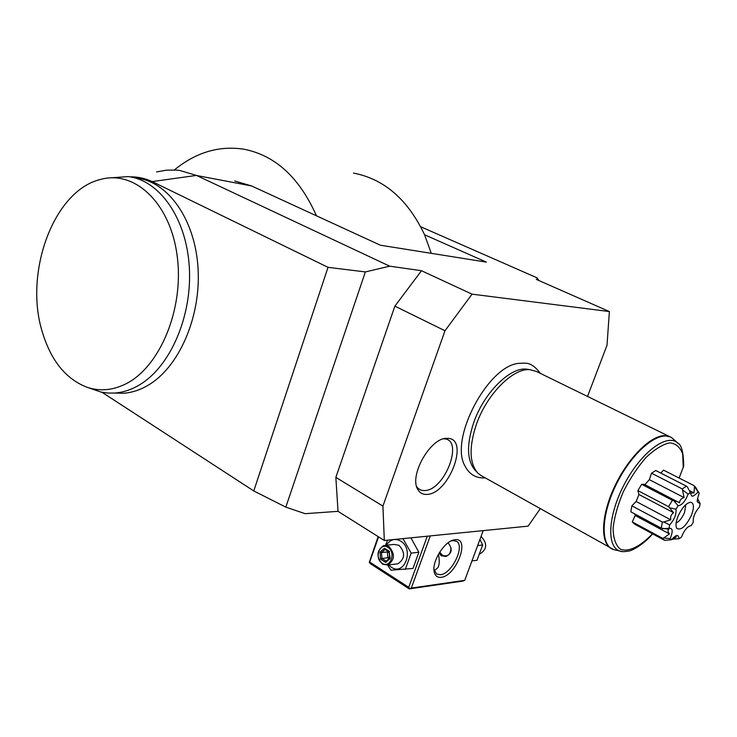 <?xml version="1.0" encoding="UTF-8"?>
<svg xmlns="http://www.w3.org/2000/svg" width="737" height="737" viewBox="0 0 737 737"><rect width="100%" height="100%" fill="white"/><g stroke="black" fill="none" stroke-linecap="round" stroke-linejoin="round"><path stroke-width="1.11" d="M410.905 537.835L418.865 552.243L412.996 568.439L390.951 570.189L387.579 565.076M427.276 536.204L408.722 587.325L369.661 562.027L378.588 536.886M408.722 587.325L409.698 588.577L411.32 588.08L430.279 535.91M384.318 540.488L338.025 511.34L335.851 477.373L382.927 506.107L384.318 540.488L528.107 526.144L540.267 508.742M338.025 511.34L305.127 513.68L285.818 507.13L365.359 271.925L328.029 267.338L152.2 181.588C144.968 178.262 137.533 176.687 129.905 176.852M538.434 280.327L537.494 278.3L536.278 277.766L537.227 277.913L420.716 226.756M174.365 169.961C195.747 152.439 218.806 145.511 243.542 149.15C275.058 155.175 299.36 177.387 316.459 215.803L380.393 245.218L486.346 262.114L424.576 234.771C407.911 199.589 384.217 179.017 353.474 173.075M316.459 215.803L251.566 185.945L234.716 180.97M156.585 171.933L166.461 170.164L176.392 170.081L179.69 170.44L196.438 175.415L389.698 266.186L421.509 270.719L472.048 294.155L444.991 330.756L394.875 306.131L421.509 270.719M538.452 279.719L536.296 279.387L609.388 311.558L472.048 294.155M431.283 253.335L424.576 234.771M196.438 175.415L152.2 181.588M389.698 266.186L365.359 271.925M335.851 477.373L394.875 306.131M285.818 507.13L253.768 490.953L328.029 267.338M253.768 490.953L102.019 392.277M114.484 393.051L123.484 393.254C131.72 392.674 139.818 390.076 147.787 385.451C178.676 367.754 200.971 317.426 198.06 268.637C195.342 219.801 168.303 181.689 136.852 178.17M87.463 387.413C99.661 391.384 112.098 390.38 124.756 384.401C159.367 368.233 184.259 309.522 177.23 256.402C170.579 203.136 134.714 169.648 100.379 179.478C53.525 190.671 23.741 272.893 42.341 332.083C51.093 360.937 66.127 379.38 87.463 387.413L101.153 392.102L107.851 393.042L114.659 393.042C122.904 392.452 131.011 389.836 138.98 385.184C169.879 367.376 192.228 316.707 189.335 267.595C186.627 218.438 159.579 180.104 128.109 176.594L109.352 177.93M382.927 506.107L444.991 330.756M587.527 396.442L607.002 345.257L609.388 311.558M524.016 363.138L519.88 363.295C488.843 363.875 448.621 439.436 465.111 466.189C469.386 474.398 475.955 478.304 484.789 477.926L485.259 477.889M426.806 494.416C422.78 494.61 419.786 492.961 417.815 489.469C408.777 475.678 430.694 437.188 447.009 438.368L447.101 438.358C470.151 437.327 449.284 494.241 426.806 494.416M611.664 548.77L611.001 548.411C600.001 542.202 601.254 514.684 614.704 486.374C628.035 458.036 650.531 435.521 664.544 435.631L670.338 436.94L536.25 371.374L529.894 369.679C513.173 367.883 487.019 394.009 476.526 423.968C468.852 446.981 469.303 463.37 477.889 473.126L475.254 470.353C466.825 460.763 466.355 444.715 473.854 422.2C484.108 392.885 509.718 367.339 526.144 369.099L530.345 369.716M477.889 473.126L480.865 475.42L613.654 549.59C599.531 545.463 601.245 512.224 618.389 480.266C635.331 448.197 661.697 428.667 672.752 438.552L671.656 437.741M622.461 551.58L619.845 551.036C606.201 547.038 607.997 514.702 624.69 483.592C641.181 452.361 666.764 433.264 677.45 442.817C681.476 444.494 683.549 452.269 683.687 466.134L679.109 478.046M683.687 466.134L683.743 465.351M664.534 540.313L634.354 523.961L632.291 521.897L635.156 515.485L634.741 513.919M662.517 528.715L669.095 528.291C672.761 527.876 673.13 531.313 670.209 538.59L663.659 538.019L669.463 533.91C667.74 531.948 667.556 530.391 668.91 529.249L661.227 528.134L630.817 511.81L631.876 505.822L636.16 501.492L638.924 494.49L637.892 490.584L641.66 484.329L644.23 484.329L679.542 502.818C679.717 500.137 681.228 498.387 684.083 497.576L649.334 479.658L644.875 484.67M684.083 497.576L682.278 488.935L651.545 473.209L649.334 479.658M651.545 473.209L655.718 470.501L686.414 486.134L682.278 488.935M690.523 493.025L694.014 492.887L694.475 486.549L694.005 485.6L663.475 470.114L660.822 473.099M634.354 523.961L664.608 540.359L671.37 539.76C674.309 536.785 676.096 535.375 676.732 535.541C677.653 535.099 678.473 536.149 679.21 538.719L671.978 539.143M673.139 539.447L676.29 536.794L674.613 536.711M664.461 540.276L662.48 538.24L632.291 521.897M669.463 533.91L635.156 515.485M663.659 538.019L662.48 538.24M661.227 528.134L662.388 522.091L631.876 505.822M637.892 490.584L668.57 506.66L669.509 507.756L675.976 509.221C676.52 514.196 674.419 519.438 669.657 524.956L663.816 521.962L670.753 519.825L636.16 501.492M663.816 521.962L662.388 522.091M670.753 519.825C670.2 516.794 671.149 514.426 673.6 512.722L638.924 494.49M673.6 512.722L669.509 507.756M668.57 506.66L672.384 500.303L641.66 484.329M682.877 490.179L688.128 494.103C685.161 501.501 681.808 505.37 678.068 505.72L673.775 500.653L677.865 501.796M673.775 500.653L672.384 500.303M694.475 486.549L698.114 491.938C694.024 496.176 691.757 497.217 691.306 495.08L689.602 491.22M687.492 487.046L686.414 486.134M694.014 492.887L689.224 490.437M694.005 485.6L696.004 487.922M697.313 500.653L697.349 500.036M679.21 538.719L681.449 537.116C684.378 529.894 687.649 526.061 691.242 525.638L693.268 522.238C692.808 517.42 694.88 512.316 699.477 506.936L700.15 503.666L697.561 502.146C696.806 501.611 697.349 498.627 699.21 493.21L698.114 491.938M670.209 538.59L671.37 539.76M669.657 524.956L669.003 528.282M678.068 505.72L675.976 509.221M690.403 492.546L688.128 494.103M697.589 498.617L700.15 503.666M691.499 515.117C686.036 526.255 681.154 530.677 676.852 528.374C675.433 526.061 675.783 522.118 677.902 516.554C681.965 507.692 686.258 502.91 690.772 502.229C694.033 503.187 694.282 507.48 691.499 515.117M676.105 523.058C679.311 521.52 682.13 518 684.544 512.501L685.825 504.624M416.663 486.613C418.515 489.396 421.149 490.704 424.576 490.547C445.084 490.556 464.503 438.561 443.674 438.837M483.214 530.622L464.734 580.332L411.32 588.08M441.177 577.329C437.428 577.734 435.106 575.901 434.194 571.829C431.725 561.935 443.932 541.953 453.605 539.981L455.005 539.714C470.75 537.319 456.387 576.048 441.177 577.329M464.734 580.332L462.716 581.115L409.256 588.9L370.241 563.593L369.274 562.368L369.661 562.027M369.274 562.368L378.145 536.61M438.404 554.325C439.648 560.203 439.492 564.625 437.925 567.619L434.277 570.696M450.933 541.032L452.942 540.562L456.47 541.29C465.379 545.877 451.855 573.948 440.385 574.731L436.553 573.994L433.946 569.213M448.068 542.837C452.776 548.807 452.094 553.33 445.996 556.426L441.325 555.762L439.086 553.155M439.648 552.243L442.55 555.615L445.71 556.49M439.713 552.142L442.458 555.302C447.921 557.08 450.758 554.528 450.961 547.655M477.659 545.564L482.689 544.993L476.996 560.267L471.956 560.912M479.944 539.42L482.689 544.993M481.012 536.536L481.243 536.665C487.461 543.399 487.111 549.111 480.202 553.782L479.87 553.856M386.372 545.223C390.103 539.466 394.848 538.065 400.587 541.032C414.562 548.982 404.567 576.592 391.209 567.158L388.62 564.929M385.442 545.316L387.662 540.157M396.276 563.998L397.925 563.796C405.064 558.793 405.442 552.63 399.049 545.325L394.055 544.422L385.423 545.325M402.955 538.636L411.172 553.119L405.276 569.415M411.172 553.119L418.865 552.243M388.832 546.403L383.82 545.491C376.552 550.419 376.11 556.628 382.503 564.127L387.699 565.039C394.875 559.991 395.253 553.782 388.832 546.403M387.911 547.351C396.359 552.225 390.324 569.038 382.208 563.308C373.871 558.416 379.785 541.769 387.911 547.351M389.551 551.506L384.465 548.282L380.006 552.124L380.587 559.162L385.644 562.414L390.14 558.591L389.237 552.05M384.465 548.282L385.193 549.397M390.14 558.591L389.79 558.01M385.644 562.414L386.17 561.161M380.587 559.162L381.959 558.462L386.124 561.124M380.006 552.124L381.471 552.584L381.959 558.462L387.865 557.78L389.597 556.776M389.118 558.572L387.865 557.78L387.376 551.939L388.086 551.322M389.256 552.639L387.376 551.939L381.471 552.584L385.129 549.443M251.566 185.945L196.668 175.517M675.285 441.417L672.752 438.552L678.418 443.711M683.254 467.7L682.665 454.075C680.223 447.129 675.866 443.398 669.601 442.873C662.443 444.466 654.557 449.367 645.953 457.576C637.404 467.424 629.831 478.884 623.226 491.947C617.67 505.195 614.289 517.411 613.092 528.595C613.322 538.434 615.717 545.288 620.287 549.157C628.403 552.464 640.296 546.642 652.466 533.772M123.484 393.254L114.659 393.042M540.249 373.327C535.209 366.326 529.967 362.945 524.514 363.166M652.65 533.874C643.723 544.551 631.388 551.046 628.624 551.073C624.027 551.847 621.098 551.838 619.845 551.036L613.654 549.59M676.732 535.541L675.875 535.863M687.667 487.387L688.699 489.561M690.919 494.26L691.306 495.08M698.897 492.749L695.332 486.844M697.561 502.146L697.331 501.215M447.101 438.358L444.125 438.727M434.038 569.719L434.194 571.829M451.661 540.801L453.605 539.981M397.925 563.796L387.699 565.039M386.022 561.216L389.707 558.075L389.2 552.004L384.935 549.323"/></g></svg>
